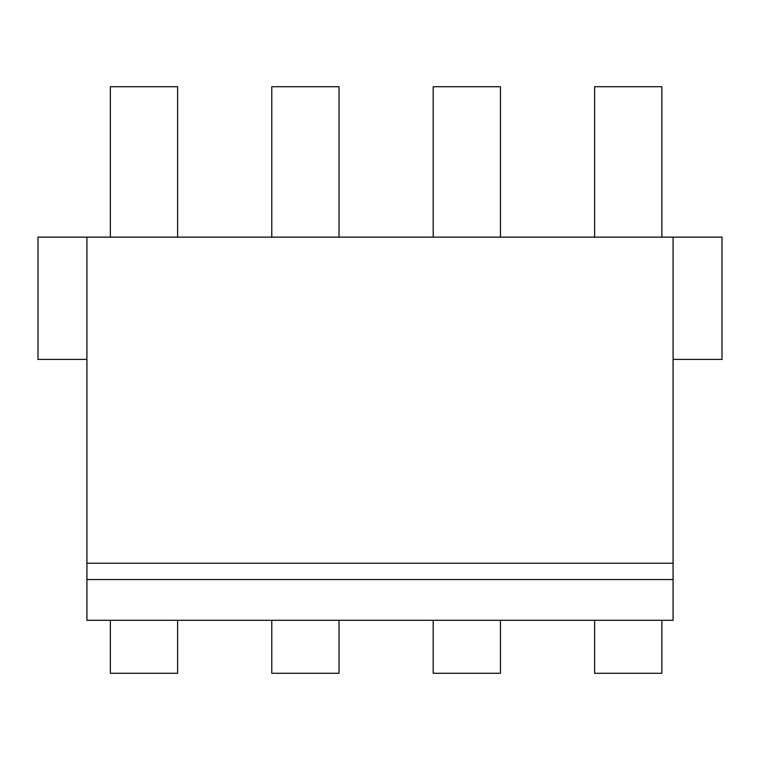<?xml version="1.0" encoding="UTF-8"?>
<svg xmlns="http://www.w3.org/2000/svg" width="760" height="760" viewBox="0 0 760 760"><rect width="100%" height="100%" fill="white"/><g stroke="black" fill="none" stroke-linecap="round" stroke-linejoin="round"><path stroke-width="1.14" d="M86.915 563.226L673.084 563.226L673.084 237.13L86.915 237.13L86.915 620.293L673.084 620.293L673.084 579.538L86.915 579.538M673.084 563.226L673.084 579.538M86.915 237.13L38 237.13L38 359.413L86.915 359.413M673.084 237.13L722 237.13L722 359.413L673.084 359.413M661.875 237.13L661.875 86.716L594.614 86.716L594.614 237.13M339.036 237.13L339.036 86.716L271.776 86.716L271.776 237.13M500.45 237.13L500.45 86.716L433.2 86.716L433.2 237.13M177.612 237.13L177.612 86.716L110.352 86.716L110.352 237.13M661.875 620.293L661.875 673.284L594.614 673.284L594.614 620.293M339.036 620.293L339.036 673.284L271.776 673.284L271.776 620.293M500.45 620.293L500.45 673.284L433.2 673.284L433.2 620.293M177.612 620.293L177.612 673.284L110.352 673.284L110.352 620.293"/></g></svg>
